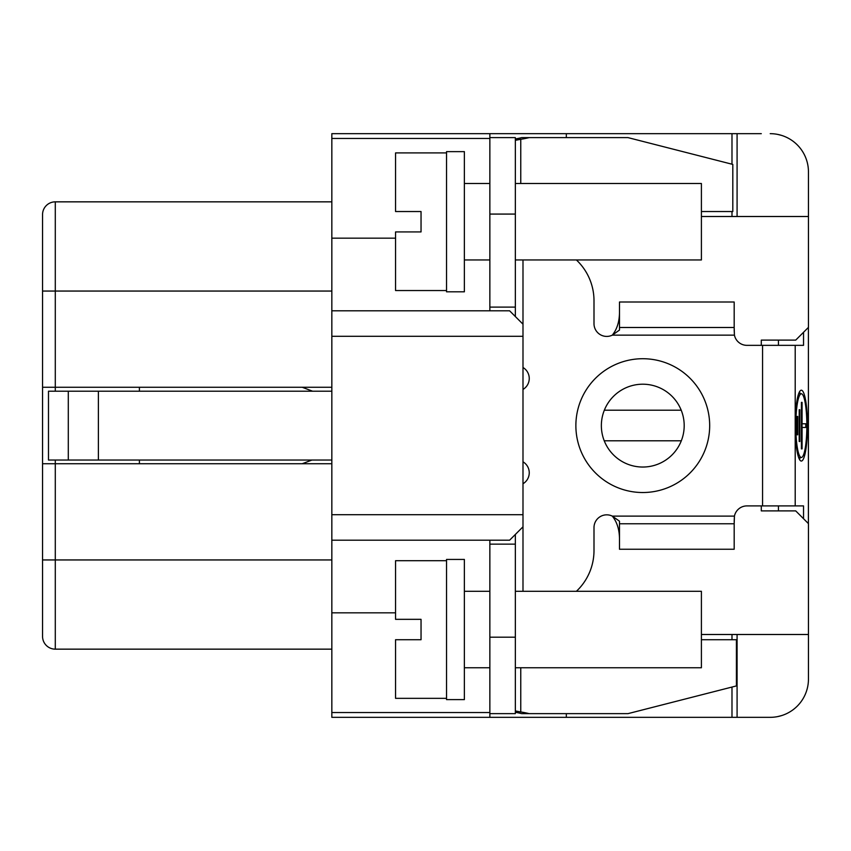 <?xml version="1.0" encoding="UTF-8"?>
<svg xmlns="http://www.w3.org/2000/svg" width="851" height="851" viewBox="0 0 851 851"><rect width="100%" height="100%" fill="white"/><g stroke="black" fill="none" stroke-linecap="round" stroke-linejoin="round"><path stroke-width="1.28" d="M737.083 634.495L737.083 717.329L770.219 717.329A38.231 38.231 0 0 0 808.45 679.098L808.45 523.631L795.706 510.887L761.294 510.887L761.294 505.909M778.431 340.113L778.431 345.346L761.294 345.346L761.294 340.113L795.706 340.113L808.45 327.369L808.45 216.505L701.405 216.505M331.837 201.847L55.294 201.847A12.744 12.744 0 0 0 42.55 214.59L42.55 636.41A12.744 12.744 0 0 0 55.294 649.153L331.837 649.153M737.083 216.505L737.083 133.671L331.837 133.671L331.837 138.458L489.857 138.458M737.083 133.671L761.294 133.671M485.4 133.671L566.319 133.671L566.319 137.617M489.857 133.703L489.857 137.617L515.344 137.617L515.344 316.54M489.857 717.297L489.857 713.638L515.344 713.638L515.344 534.46M737.083 717.329L331.837 717.329L331.837 138.458M331.837 460.04L48.486 460.04L48.486 391.215L331.837 391.215M139.404 463.731L139.404 460.04M139.404 391.215L139.404 387.269M55.294 460.04L55.294 463.731L331.837 463.731M331.837 559.947L55.294 559.947L55.294 463.731L42.55 463.731M331.837 387.269L55.294 387.269L55.294 391.215M42.55 387.269L55.294 387.269L55.294 291.053L42.55 291.053L42.55 214.59A12.744 12.744 0 0 1 55.294 201.847L55.294 291.053L331.837 291.053M731.988 216.505L731.988 211.537M731.988 164.2L731.988 133.671M808.45 216.505L808.45 171.902A38.231 38.231 0 0 0 770.219 133.671M781.686 135.426L777.718 134.405L781.686 135.426M312.604 391.215L302.243 387.269M604.338 410.203L681.226 410.203M311.934 460.04L302.243 463.731M604.242 440.797L681.321 440.797M808.45 679.098L808.45 634.495L701.405 634.495M731.988 634.495L731.988 639.718M731.988 687.055L731.988 717.329M515.344 712.298A91.759 87.749 90 0 1 521.652 713.638L627.995 713.638L736.423 685.917L736.423 639.718L701.405 639.718M770.219 717.329L761.294 717.329M777.718 716.585L781.686 715.574L777.718 716.585M485.4 717.329L566.319 717.329L566.319 713.638M395.555 612.837L331.837 612.837M331.837 540.194L509.611 540.194L522.993 526.812L522.993 336.294L331.837 336.294M489.857 713.638L489.857 540.194M515.344 591.296L701.405 591.296L701.405 667.758L515.344 667.758M464.369 559.437L464.369 699.618L446.53 699.618L446.53 559.437L464.369 559.437M446.53 560.713L395.555 560.713L395.555 619.337L421.043 619.337L421.043 639.718L395.555 639.718L395.555 698.341L446.53 698.341M522.993 336.294L522.993 324.188L509.611 310.806L331.837 310.806M489.857 310.806L489.857 137.617M515.344 183.497L701.405 183.497L701.405 259.959L515.344 259.959M464.369 151.638L464.369 291.819L446.53 291.819L446.53 151.638L464.369 151.638M446.53 152.914L395.555 152.914L395.555 211.537L421.043 211.537L421.043 231.919L395.555 231.919L395.555 290.542L446.53 290.542M515.344 139.277L520.759 139.277L516.163 140.17M515.344 138.958A91.759 87.749 90 0 0 521.652 137.617L627.995 137.617L732.807 164.413L732.807 211.537L701.405 211.537M520.759 183.497L520.759 139.277A91.759 87.749 90 0 0 529.109 137.617M489.857 307.115L515.344 307.115M642.782 467.039A41.422 41.422 0 0 0 684.193 425.628A41.422 41.422 0 0 0 642.782 384.205A41.422 41.422 0 0 0 601.359 425.628A41.422 41.422 0 0 0 642.782 467.039A41.422 41.422 0 0 0 684.193 425.628A41.422 41.422 0 0 0 642.782 384.205M522.993 389.439A12.744 12.744 0 0 0 522.993 367.504M576.404 259.959A56.07 56.07 0 0 1 593.998 300.743L593.998 323.678A12.744 12.744 0 0 0 612.294 335.145C616.879 329.486 619.273 322.135 619.485 313.104M734.179 329.816L734.434 335.145A12.744 12.744 0 0 0 746.923 345.346L803.535 345.346L803.535 332.294M803.535 518.706L803.535 505.909L746.923 505.909A12.744 12.744 0 0 0 734.434 516.11L734.179 521.44M619.485 538.151C619.273 529.12 616.879 521.769 612.294 516.11A12.744 12.744 0 0 0 593.998 527.577L593.998 550.512A56.07 56.07 0 0 1 576.404 591.296M522.993 483.751A12.744 12.744 0 0 0 522.993 461.816M612.294 335.145L619.485 330.06L619.485 327.497L734.179 327.497L734.434 335.145L612.294 335.145M734.179 327.497L734.179 302.009L619.485 302.009L619.485 327.497M778.431 510.887L778.431 505.909M806.854 425.628A31.859 5.532 90 0 0 801.323 393.768A31.859 5.532 90 0 0 795.791 425.628A31.859 5.532 90 0 0 801.323 457.487A31.859 5.532 90 0 0 806.854 425.628M805.78 423.787L802.067 423.787L802.067 402.385L801.429 402.385L801.429 448.871L802.067 448.871L802.067 427.457L805.78 427.457L805.78 423.787M799.834 441.531L799.834 409.725L799.195 409.725L799.195 441.531L799.834 441.531L799.195 441.531M797.706 434.808L797.706 416.447L797.068 416.447L797.068 434.808L797.706 434.808L797.068 434.808M795.206 429.447L795.206 421.809A35.423 6.148 -90 0 1 801.323 390.205A35.423 6.148 -90 0 1 807.471 425.628A35.423 6.148 -90 0 1 801.323 461.051A35.423 6.148 -90 0 1 795.206 429.447L795.206 505.909M808.397 327.422L808.397 523.578M802.014 423.787L802.014 427.457M799.44 459.359A35.423 6.148 90 0 0 800.248 457.487M800.248 393.768A35.423 6.148 90 0 0 799.44 391.896M802.067 423.787L801.429 423.787M802.067 427.457L801.429 427.457M802.067 448.871L801.429 448.871M802.067 402.385L801.429 402.385M799.834 409.725L799.195 409.725M797.706 416.447L797.068 416.447M734.434 516.11L734.179 523.759L619.485 523.759L619.485 521.195L612.294 516.11L734.434 516.11M734.179 523.759L734.179 549.246L619.485 549.246L619.485 523.759M515.344 711.979L520.759 711.979L516.163 711.085M529.109 713.638A91.759 87.749 90 0 0 520.759 711.979L520.759 667.758M489.857 544.14L515.344 544.14M395.555 238.163L331.837 238.163M98.386 460.04L98.386 391.215M68.293 460.04L68.293 391.215M42.55 572.212L42.55 559.947L55.294 559.947L55.294 649.153M489.857 712.542L331.837 712.542M331.837 514.706L522.993 514.706M489.857 214.08L515.344 214.08M642.782 492.527A66.91 66.91 0 0 0 709.681 425.628A66.91 66.91 0 0 0 642.782 358.718A66.91 66.91 0 0 0 575.872 425.628A66.91 66.91 0 0 0 642.782 492.527M522.993 324.188L522.993 259.959M762.57 345.346L762.57 505.909M522.993 591.296L522.993 526.812M795.206 421.809L795.206 345.346M489.857 637.176L515.344 637.176M42.55 623.187L42.55 636.41M464.369 667.758L489.857 667.758M464.369 591.296L489.857 591.296M464.369 259.959L489.857 259.959M464.369 183.497L489.857 183.497M798.632 393.768L801.323 393.768M798.632 457.487L801.323 457.487"/></g></svg>
